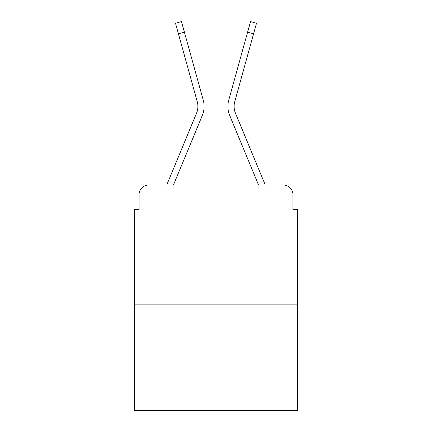 <?xml version="1.0" encoding="UTF-8"?>
<svg xmlns="http://www.w3.org/2000/svg" width="432" height="432" viewBox="0 0 432 432"><rect width="100%" height="100%" fill="white"/><g stroke="black" fill="none" stroke-linecap="round" stroke-linejoin="round"><path stroke-width="0.65" d="M139.05 194.557L139.05 209.331L139.05 194.557A9.531 9.531 0 0 1 148.581 185.031L166.806 185.031A30.019 30.019 0 0 1 167.546 183.055L196.549 113.168A17.631 17.631 0 0 0 197.251 101.698L175.5 23.258L181.467 21.6L184.399 32.162L178.427 33.815M297.713 304.15L134.287 304.15L134.287 410.4L297.713 410.4L297.713 209.331L292.95 209.331L292.95 194.557A9.531 9.531 0 0 0 283.419 185.031L148.581 185.031M134.287 304.15L134.287 209.331L139.05 209.331M184.399 32.162L203.224 100.046A23.825 23.825 0 0 1 202.268 115.544L173.437 185.031L202.268 115.544L173.437 185.031L202.268 115.544L173.437 185.031L202.268 115.544L173.437 185.031L202.268 115.544L173.437 185.031L202.268 115.544L173.437 185.031L202.268 115.544L173.437 185.031L202.268 115.544L173.437 185.031L202.268 115.544L173.437 185.031L202.268 115.544L173.437 185.031L202.268 115.544L173.437 185.031L202.268 115.544L173.437 185.031L202.268 115.544L173.437 185.031L202.268 115.544L173.437 185.031L178.837 185.031M253.163 185.031L258.563 185.031L229.732 115.544A23.825 23.825 0 0 1 228.776 100.046L250.533 21.6L256.5 23.258L253.573 33.815L247.601 32.162M253.573 33.815L234.749 101.698A17.631 17.631 0 0 0 235.451 113.168A17.631 17.631 0 0 1 234.749 101.698A17.631 17.631 0 0 0 235.451 113.168A17.631 17.631 0 0 1 234.749 101.698A17.631 17.631 0 0 0 235.451 113.168A17.631 17.631 0 0 1 234.749 101.698A17.631 17.631 0 0 0 235.451 113.168A17.631 17.631 0 0 1 234.749 101.698A17.631 17.631 0 0 0 235.451 113.168A17.631 17.631 0 0 1 234.749 101.698A17.631 17.631 0 0 0 235.451 113.168A17.631 17.631 0 0 1 234.749 101.698A17.631 17.631 0 0 0 235.451 113.168A17.631 17.631 0 0 1 234.749 101.698A17.631 17.631 0 0 0 235.451 113.168A17.631 17.631 0 0 1 234.749 101.698A17.631 17.631 0 0 0 235.451 113.168A17.631 17.631 0 0 1 234.749 101.698A17.631 17.631 0 0 0 235.451 113.168A17.631 17.631 0 0 1 234.749 101.698A17.631 17.631 0 0 0 235.451 113.168A17.631 17.631 0 0 1 234.749 101.698A17.631 17.631 0 0 0 235.451 113.168A17.631 17.631 0 0 1 234.749 101.698A17.631 17.631 0 0 0 235.451 113.168A17.631 17.631 0 0 1 234.749 101.698A17.631 17.631 0 0 0 235.451 113.168L264.454 183.055A30.019 30.019 0 0 1 265.194 185.031L283.419 185.031M292.95 209.331L292.95 194.557M196.549 113.168A17.631 17.631 0 0 0 197.251 101.698A17.631 17.631 0 0 1 196.549 113.168A17.631 17.631 0 0 0 197.251 101.698A17.631 17.631 0 0 1 196.549 113.168A17.631 17.631 0 0 0 197.251 101.698A17.631 17.631 0 0 1 196.549 113.168A17.631 17.631 0 0 0 197.251 101.698A17.631 17.631 0 0 1 196.549 113.168A17.631 17.631 0 0 0 197.251 101.698A17.631 17.631 0 0 1 196.549 113.168A17.631 17.631 0 0 0 197.251 101.698A17.631 17.631 0 0 1 196.549 113.168A17.631 17.631 0 0 0 197.251 101.698A17.631 17.631 0 0 1 196.549 113.168A17.631 17.631 0 0 0 197.251 101.698A17.631 17.631 0 0 1 196.549 113.168A17.631 17.631 0 0 0 197.251 101.698A17.631 17.631 0 0 1 196.549 113.168A17.631 17.631 0 0 0 197.251 101.698A17.631 17.631 0 0 1 196.549 113.168A17.631 17.631 0 0 0 197.251 101.698A17.631 17.631 0 0 1 196.549 113.168A17.631 17.631 0 0 0 197.251 101.698A17.631 17.631 0 0 1 196.549 113.168A17.631 17.631 0 0 0 197.251 101.698M258.563 185.031L229.732 115.544L258.563 185.031"/></g></svg>
